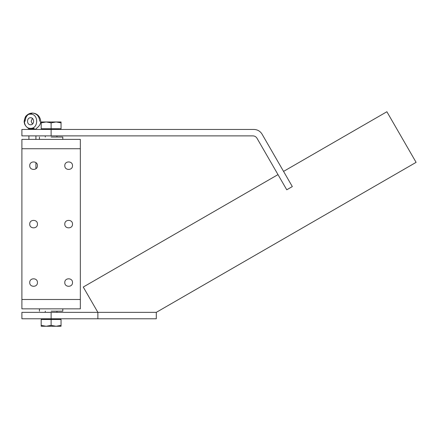 <?xml version="1.0" encoding="UTF-8"?>
<svg xmlns="http://www.w3.org/2000/svg" width="438" height="438" viewBox="0 0 438 438"><rect width="100%" height="100%" fill="white"/><g stroke="black" fill="none" stroke-linecap="round" stroke-linejoin="round"><path stroke-width="0.66" d="M72.505 165.679C72.713 170.656 64.578 170.656 64.791 165.679C64.578 160.708 72.713 160.708 72.505 165.679C72.713 170.656 64.578 170.656 64.791 165.679C64.578 160.708 72.713 160.708 72.505 165.679M37.444 165.679C37.657 170.656 29.516 170.656 29.729 165.679C29.516 160.708 37.657 160.708 37.444 165.679C37.657 170.656 29.516 170.656 29.729 165.679C29.516 160.708 37.657 160.708 37.444 165.679M37.444 224.114C37.657 229.085 29.516 229.085 29.729 224.114C29.516 219.142 37.657 219.142 37.444 224.114C37.657 229.085 29.516 229.085 29.729 224.114C29.516 219.142 37.657 219.142 37.444 224.114M72.505 282.548C72.713 287.52 64.578 287.52 64.791 282.548C64.578 277.572 72.713 277.572 72.505 282.548C72.713 287.52 64.578 287.52 64.791 282.548C64.578 277.572 72.713 277.572 72.505 282.548M72.505 224.114C72.713 229.085 64.578 229.085 64.791 224.114C64.578 219.142 72.713 219.142 72.505 224.114C72.713 229.085 64.578 229.085 64.791 224.114C64.578 219.142 72.713 219.142 72.505 224.114M37.444 282.548C37.657 287.52 29.516 287.52 29.729 282.548C29.516 277.572 37.657 277.572 37.444 282.548C37.657 287.52 29.516 287.52 29.729 282.548C29.516 277.572 37.657 277.572 37.444 282.548M21.9 148.734L21.9 308.839L80.335 308.839L80.335 148.734L21.9 148.734L21.9 139.383L80.335 139.383L80.335 148.734M277.993 174.614L83.253 287.043L97.866 312.349L51.115 312.349L51.115 318.776L21.9 318.776L156.295 318.776L97.866 318.776L97.866 312.349L156.295 312.349L97.866 312.349L156.295 312.349L416.1 162.35L386.885 111.745L283.561 171.4M51.115 312.349L21.9 312.349L51.115 312.349M253.947 129.451L21.9 129.451L51.115 129.451L51.115 135.879L21.9 135.879L252.934 135.879C254.697 135.944 256.044 136.722 256.98 138.216L286.759 189.791L292.327 186.577L262.044 134.127C260.172 131.137 257.473 129.577 253.947 129.451C257.473 129.577 260.172 131.137 262.044 134.127M51.115 137.05L62.804 137.05L51.115 137.05M51.115 311.177L62.804 311.177L51.115 311.177M59.01 129.336L41.999 129.336L41.418 128.75M41.183 122.859L41.183 128.75L61.052 128.75L61.052 121.972L41.183 121.972L41.183 122.859L46.149 121.972L51.115 122.859L56.086 121.972L61.052 122.859M51.115 128.75L51.115 122.859M43.22 318.891L60.23 318.891L60.816 319.477M61.052 325.368L61.052 319.477L41.183 319.477L41.183 326.255L61.052 326.255L61.052 325.368L56.086 326.255L51.115 325.368L46.149 326.255L41.183 325.368M51.115 319.477L51.115 325.368M34.197 128.427L28.486 128.427C25.815 126.483 24.44 124.578 24.364 122.695C23.504 121.978 25.415 115.769 26.318 115.796C27.966 114.022 29.998 113.113 32.417 113.07L30.567 114.165C38.708 113.776 38.708 128.723 30.567 128.334C22.42 128.723 22.42 113.776 30.567 114.165M30.567 117.745C34.597 117.554 34.597 124.95 30.567 124.759C26.532 124.95 26.532 117.554 30.567 117.745M32.417 118.43L31.147 121.249L32.417 124.074M80.335 299.493L21.9 299.493M39.71 121.249C39.278 116.284 36.847 113.557 32.417 113.07C36.42 113.322 39.053 115.336 40.312 119.109C41.407 122.678 40.088 125.783 36.349 128.427L35.921 129.144L29.291 129.144M32.417 113.07C27.988 113.557 25.557 116.284 25.125 121.249M156.295 312.349L156.295 318.776M21.9 318.776L21.9 312.349M21.9 129.451L21.9 135.879M62.804 137.05L62.804 139.383M39.431 137.05L39.431 139.383M62.804 308.839L62.804 311.177M39.431 308.839L39.431 311.177M45.273 137.05L45.273 135.879M56.962 137.05L56.962 135.879M60.23 129.451L60.816 128.75M56.962 311.177L56.962 312.349M45.273 311.177L45.273 312.349M41.999 318.776L41.418 319.477M28.913 139.383L28.913 135.879M28.913 129.451L28.486 128.427M35.921 168.745L35.921 162.613M35.921 139.383L35.921 135.879M35.921 129.451L35.921 129.144"/></g></svg>
